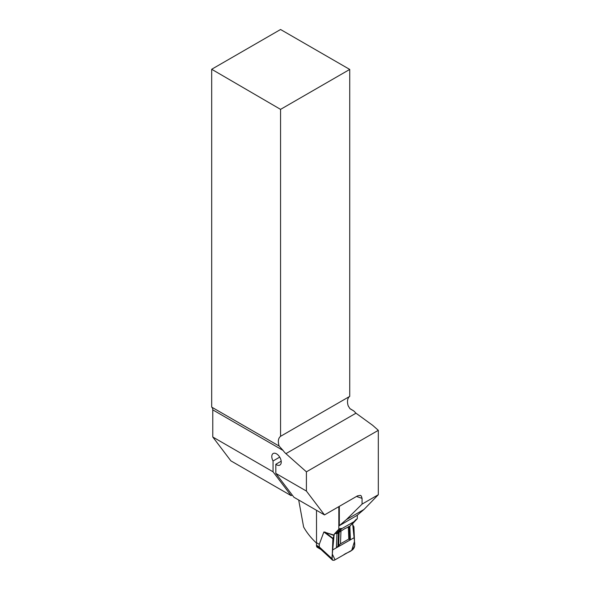 <?xml version="1.0" encoding="UTF-8"?>
<svg xmlns="http://www.w3.org/2000/svg" width="590" height="590" viewBox="0 0 590 590"><rect width="100%" height="100%" fill="white"/><g stroke="black" fill="none" stroke-linecap="round" stroke-linejoin="round"><path stroke-width="0.89" d="M339.324 506.36L339.324 525.675L357.105 515.365L364.015 509.443L378.315 494.722L362.076 504.103L362.076 498.358A126.533 73.057 180 0 1 356.5 496.441M378.315 494.722L378.315 430.324L372.755 425.39L355.984 413.192L353.779 410.928L350.165 408.848M362.076 498.358L361.272 495.932L360.372 495.357L357.459 495.888L324.5 514.915L306.409 491.064L306.409 471.838L285.907 453.651A11.8 6.815 60 0 1 283.089 450.458L279.1 446.025L211.685 407.122L211.685 69.266L280.56 109.371L280.56 436.32C278.244 438.149 277.757 441.386 279.1 446.025L279.21 446.092M378.315 430.324L306.409 471.838M339.324 525.675L346.374 519.62L362.076 504.103M316.498 543.11A126.533 73.057 0 0 1 303.614 526.981L298.688 500.01M292.22 495.017L291.136 495.644L230.867 460.849L212.776 437.006L212.776 409.858A6.291 3.636 120 0 0 211.685 407.122M280.56 109.371L349.73 69.436L280.56 29.5L211.685 69.266M349.73 69.436L349.73 396.384L280.56 436.32M353.779 410.928L349.87 408.568L348.181 405.824A11.8 6.815 -120 0 1 349.73 396.384M324.5 514.915L293.916 497.252L275.825 473.401L306.409 491.064M281.194 461.188L275.825 464.286L275.825 473.401M291.136 495.644L273.045 471.801L273.045 460.982L279.719 457.125M275.825 464.286A6.689 3.857 -120 0 0 279.859 465.082A6.689 3.857 -120 0 0 279.859 457.361A6.689 3.857 -120 0 0 273.177 453.503A6.689 3.857 -120 0 0 273.045 460.982M364.015 509.443L346.374 519.62M212.776 437.006L273.045 471.801M316.513 510.298L316.528 546.089A3.149 1.829 120.3 0 0 317.162 547.255L320.938 549.467M357.304 515.195L357.304 518.691L352.636 523.706L352.709 524.894L353.919 526.752L354.664 545.964L352.429 549.917L334.368 560.198L332.59 560.212L332.126 558.796L332.878 538.729L323.873 531.981L319.271 544.327L316.513 542.712M323.873 531.981L334.154 535.137L334.154 534.23L338.822 529.215L338.822 506.648M320.554 549.113L316.528 546.082M332.126 558.796L319.183 546.856L316.417 545.241M319.286 547.697L319.271 544.327M357.304 518.691L354.015 521.685L342.112 528.463L339.943 528.574L338.822 529.215M337.443 533.478L335.275 533.589L334.154 534.23L332.303 554.047L335.046 559.814L351.751 550.308L354.487 541.413L352.636 523.706L351.773 524.2M342.112 528.463L336.942 533.611L336.411 547.786L350.379 539.828L349.855 526.287M354.826 520.8L349.568 526.464L344.641 528.751L337.657 533.242M332.878 538.729L334.154 535.137M332.952 538.397L325.075 532.069M334.08 535.506L324.471 532.04M336.411 547.786L337.937 546.237L338.439 532.652M350.379 539.828L348.793 539.068L340.482 543.803L337.937 546.237M349.877 539.437L349.369 526.428M332.458 550.035L354.339 537.578C353.779 541.48 356.567 546.281 352.429 549.917L334.368 560.198C330.23 561.274 333.018 553.295 332.458 550.035C333.018 553.295 330.23 561.274 334.368 560.198L343.395 555.057C346.95 552.063 353.299 551.812 354.664 545.964L354.339 537.578L332.458 550.035M285.907 453.651L355.984 413.192M283.089 450.458L212.776 409.858M339.943 528.574L335.275 533.589M336.632 533.522L341.3 528.507M356.183 519.333L354.848 520.764M338.667 545.425L339.161 532.091M348.793 539.068L348.314 526.663M340.482 543.803L340.968 530.845M349.737 539.12L349.243 526.354M332.59 560.212L320.392 548.966M354.465 521.302L349.811 526.31"/></g></svg>
